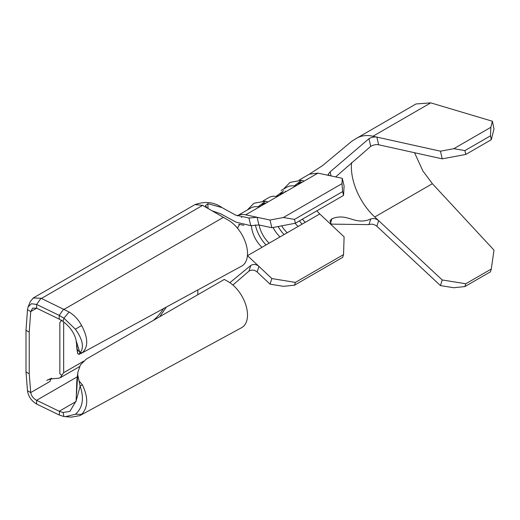 <?xml version="1.0" encoding="UTF-8"?>
<svg xmlns="http://www.w3.org/2000/svg" width="520" height="520" viewBox="0 0 520 520"><rect width="100%" height="100%" fill="white"/><g stroke="black" fill="none" stroke-linecap="round" stroke-linejoin="round"><path stroke-width="0.78" d="M268.736 197.639A29.803 17.206 60 0 1 276.127 196.372L283.66 190.697L276.127 196.372A29.803 17.206 60 0 0 268.736 197.639L263.036 200.922M270.043 220.051L283.381 217.503L294.476 219.394L295.38 223.23L271.85 227.721L270.043 220.051L257.147 217.289L258.921 224.952L250.809 225.661L248.95 218.01L257.147 217.289L245.7 214.832A29.803 17.206 -120 0 0 237.198 215.846L250.672 208.065A29.803 17.206 60 0 1 258.063 206.804L265.584 201.123L267.098 201.591C267.644 201.922 267.339 202.404 266.162 203.021L284.226 192.595C285.402 191.971 285.708 191.497 285.161 191.159C285.708 191.497 285.402 191.971 284.226 192.595C282.406 192.562 280.807 193.486 279.435 195.358L284.226 192.595C282.406 192.562 280.807 193.486 279.435 195.358L276.127 196.372M330.72 224.12L368.953 224.627C371.676 223.697 374.316 224.244 376.87 226.252L440.453 285.591L442.228 279.968L378.644 220.63C376.09 218.621 373.451 218.082 370.728 219.005C354.413 225.933 347.984 212.349 331.916 218.764L329.992 220.721L331.454 224.952L344.103 236.847L343.544 254.599L295.38 282.412L294.476 285.207L283.381 286.332L270.043 284.147L271.85 278.558L258.921 266.403L257.147 272.025C254.56 269.828 251.83 269.522 248.95 271.122L232.915 285.038M368.953 224.627L370.728 219.005M355.719 138.827A55.348 31.954 -120 0 1 356.818 138.144A55.348 31.954 -120 0 1 356.818 138.138A55.348 31.954 -120 0 1 372.964 136.234L376.87 137.098C374.316 136.662 371.676 137.189 368.953 138.691L370.728 146.361C373.451 144.859 376.09 144.326 378.644 144.768L442.228 158.847L440.453 151.184L376.87 137.098L378.644 144.768M331.065 175.922L330.109 171.873L328.062 174.544L329.647 175.624L342.297 178.334L344.103 186.011L343.544 195.422L295.38 223.23M331.916 218.764L330.369 223.561M77.298 376.818L36.621 400.303L59.209 411.249A18.753 11.733 -124.5 0 0 59.475 411.372L59.332 415.044L36.621 404.04C31.369 400.868 28.327 396.428 27.489 390.709L30.726 392.581L50.011 381.446L50.57 379.165M79.014 354.406L77.707 353.548L76.135 340.62L79.905 352.84L79.014 354.406L82.355 352.677C88.413 346.931 88.159 337.89 81.594 325.533C78.579 319.774 74.418 315.263 69.115 312.007L41.054 298.259L36.621 304.44L36.621 308.178L59.209 319.124L59.209 315.38L36.621 304.44L31.441 303.739L28.093 306.937L27.489 309.712L30.726 311.578L36.621 308.178L32.676 308.152L30.726 311.578L29.237 332.079L29.237 373.796L30.726 392.581C31.376 395.915 33.339 398.489 36.621 400.303L36.621 404.04M241.657 327.639A27.248 15.73 -120 0 0 246.097 305.87A27.248 15.73 -120 0 0 228.241 281.678L224.328 279.416L86.197 359.157L80.483 364.832L77.896 372.119L77.707 374.706L80.158 386.132L76.135 400.855L69.901 411.398L63.044 412.49L59.475 411.372M59.209 411.249L76.05 401.525M64.051 309.374L223.425 217.36L228.241 220.142A27.248 15.73 60 0 1 246.097 244.342A27.248 15.73 60 0 1 241.664 266.103L81.211 353.385M59.209 319.124L63.044 321.425C70.337 327.113 74.705 333.509 76.135 340.62L76.135 340.62M63.044 321.425L63.941 318.221L59.209 315.38L63.59 309.159M79.905 352.84L81.633 350.415C83.688 344.897 81.608 337.818 75.387 329.186L63.928 318.208L69.115 312.007M223.425 217.36L207.188 207.987L205.439 205.628L207.883 203.671L208.013 208.462M58.331 378.228L60.164 377.793L63.674 372.691L63.674 321.893M61.834 320.106L59.845 322.601L59.845 373.782L61.834 375.434M41.054 298.259L33.221 298.006L30.29 301.581L28.099 306.943M29.237 332.079L26 330.291L26 371.846L27.489 390.709M29.237 373.796L26.006 371.93M27.489 309.712L26.006 330.213M77.103 350.188L76.525 345.592M66.118 416.709L71.35 417.137L79.846 415.636L81.594 414.382C88.159 407.433 88.413 397.553 82.355 384.728L79.02 380.906M77.896 372.119L76.83 380.543L76.135 400.855M59.332 415.044L63.941 416.526L63.044 412.49M63.941 416.526L65.377 416.656L75.387 414.258C82.693 407.927 84.285 398.548 80.158 386.132M76.518 393.685L77.707 374.706M75.387 329.186L81.594 325.533M81.594 414.382L75.387 414.258M82.355 384.728L80.145 386.106M237.614 228.364A21.288 12.292 60 0 1 239.817 224.478M250.809 225.661L236.047 222.17L220.662 213.785L212.102 210.821M229.859 282.692L250.809 265.434C253.669 263.906 256.373 264.231 258.921 266.403L247.507 255.671A21.288 12.292 60 0 1 247.422 255.587M248.95 218.01L235.709 215.15L222.027 207.603L207.883 203.671M248.95 271.122L250.809 265.434M207.181 207.981L202.65 205.368L194.987 204.607L33.221 298.006M257.147 272.025L270.043 284.147M303.225 180.733C303.771 181.064 303.466 181.545 302.289 182.162C300.469 182.13 298.87 183.053 297.499 184.931L294.19 185.946L301.711 180.264L303.42 180.785L301.724 180.271M281.106 190.495L286.8 187.207A29.803 17.206 60 0 1 294.19 185.946M267.098 201.591L265.596 201.13M295.159 223.275A21.288 12.292 60 0 0 298.103 226.46L280.039 236.886A21.288 12.292 60 0 1 273.058 227.494M251.459 225.55A21.288 12.292 60 0 0 261.976 247.319L269.165 243.165A21.288 12.292 60 0 1 259.084 224.991M298.103 226.46L305.292 222.306A21.288 12.292 60 0 1 302.393 219.18M287.228 232.739A21.288 12.292 60 0 1 281.664 225.849M245.7 214.832L266.162 203.021C264.342 202.989 262.743 203.911 261.372 205.79L258.063 206.804M343.544 195.422L342.641 191.581L341.978 183.671L283.381 217.503M341.978 183.671L342.297 178.334M284.226 192.595L317.961 173.121L309.381 174.174L299.169 180.069M342.641 191.581L294.476 219.394M258.921 224.952L271.85 227.721M271.85 278.558L295.38 282.412M343.544 254.599L342.641 257.394L294.476 285.207M284.07 234.566A25.974 14.995 60 0 1 278.135 226.525M302.133 224.133A25.974 14.995 60 0 1 299.397 220.909M266.006 244.992A25.974 14.995 60 0 1 255.392 224.926M265.584 201.123L253.883 203.261L247.338 209.989M330.109 171.873L368.953 138.691M335.673 176.911L370.728 146.361M393.413 117.013L377.371 126.276M492.382 121.231L494 128.993L491.276 139.724L490.464 135.844L490.841 127.302L492.382 121.231L430.762 102.862L416.026 103.961L356.818 138.144M442.228 279.968L465.777 283.757L464.893 286.565L453.804 287.736L440.453 285.591M464.893 286.565L490.464 271.804L491.276 269.035L494 250.139L432.38 183.709L422.871 170.944L414.544 152.718M465.777 283.757L491.276 269.035M440.453 151.184L453.804 148.681L464.893 150.612L465.777 154.447L491.276 139.724M465.777 154.447L442.228 158.847M464.893 150.612L490.464 135.844M453.804 148.681L490.841 127.302M83.668 361.147L63.674 372.691M153.244 320.45A31.506 18.194 120 0 0 163.566 308.516M351.611 162.559A46.833 27.04 60 0 0 351.377 166.966A46.833 27.04 60 0 0 360.841 199.186A46.833 27.04 60 0 0 374.738 216.989L378.644 220.63L376.87 226.252M194.987 204.607L202.65 205.368L41.451 298.435M197.834 294.71L197.834 289.9M76.96 349.128L79.775 352.268M80.145 352.606L82.355 352.677M329.647 175.624L317.961 173.121L309.381 174.174L322.589 165.575L351.676 141.349L356.818 138.138M280.039 236.886L269.165 243.165M305.292 222.306L319.761 213.954L316.869 210.828M261.976 247.319L247.507 255.671M319.761 213.954L331.454 224.952M372.964 136.234L430.762 102.862M374.738 216.989L432.38 183.709M51.591 378.241L46.716 380.354C48.445 379.554 51.175 378.937 54.886 378.515L58.76 378.222M79.45 366.665L60.164 377.8M159.705 316.719L166.426 306.963M241.664 327.652L79.846 415.63M77.103 350.149L77.714 353.795M238.713 224.341L243.847 225.251M241.794 217.516L241.397 217.406M222.027 207.603C214.194 202.053 205.179 201.052 194.974 204.62M283.465 189.131L290.011 182.403L301.711 180.264"/></g></svg>
